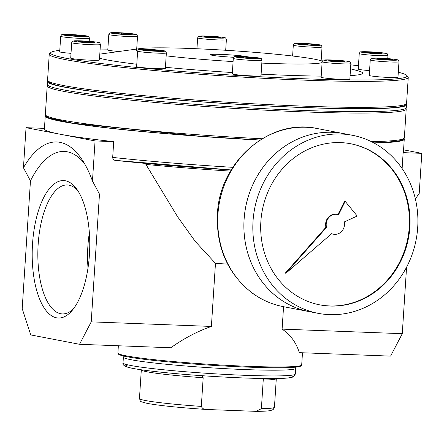 <?xml version="1.0" encoding="UTF-8"?>
<svg xmlns="http://www.w3.org/2000/svg" width="444" height="444" viewBox="0 0 444 444"><rect width="100%" height="100%" fill="white"/><g stroke="black" fill="none" stroke-linecap="round" stroke-linejoin="round"><path stroke-width="0.67" d="M201.831 375.691L203.174 377.733L201.315 406.41A67.632 3.913 -176.3 0 1 139.46 398.496C140.97 401.948 138.489 401.087 147.264 403.391C159.513 405.622 179.282 407.648 206.56 409.473L206.921 409.496C204.262 409.707 202.397 408.674 201.315 406.41M206.921 409.496L255.966 411.349L261.383 408.691L263.237 380.02L264.158 378.516M30.458 180.875L22.2 308.608L30.741 334.92L79.532 344.294L91.22 321.867L99.478 194.133L92.469 181.019A124.331 51.854 92.2 0 0 81.496 158.819A124.331 51.854 92.2 0 0 23.449 167.76L30.458 180.875A115.124 48.008 92.2 0 1 84.316 163.264M403.568 149.844L421.8 153.347L419.208 193.434L415.356 198.884M227.628 264.097A92.097 5.328 -176.3 0 1 215.468 263.353L195.21 241.358L177.539 216.689L145.299 163.392M23.449 167.76L26.041 127.678L60.55 134.304A179.876 10.412 -176.3 0 0 113.708 141.642L112.693 157.409C112.832 159.241 113.753 160.234 115.462 160.389L231.185 169.952A177.001 10.245 -176.3 0 1 115.462 160.389M406.576 267.177L402.275 333.683L282.107 329.121C290.57 334.893 296.292 342.735 299.284 352.647L390.587 356.116L402.275 333.683M421.8 153.347L403.146 152.642L402.131 168.409A179.876 10.412 -176.3 0 1 402.059 168.476M283.561 306.693L282.107 329.121M77.9 190.803A64.535 26.912 -87.8 0 0 67.288 184.954A64.535 26.912 -87.8 0 0 38.156 244.311A64.535 26.912 -87.8 0 0 62.393 313.925A64.535 26.912 -87.8 0 0 73.41 308.891M89.416 254.756A68.787 28.688 92.2 0 1 71.806 310.867A68.787 28.688 92.2 0 1 43.107 306.232A68.787 28.688 92.2 0 1 32.534 243.828A68.787 28.688 92.2 0 1 76.451 188.717A68.787 28.688 92.2 0 1 89.416 254.756M88.017 267.937A64.535 26.912 92.2 0 1 87.879 246.204A64.535 26.912 92.2 0 1 89.355 232.75M378.516 58.414L376.862 58.78L383.067 59.502L390.931 59.857L392.59 59.49L378.516 58.414L378.482 58.969M233.777 57.282A18.931 1.093 -176.3 0 1 210.523 54.773A18.931 1.093 -176.3 0 1 221.562 54.423A18.931 1.093 -176.3 0 1 247.769 56.86M294.905 367.227L295.587 367.993A86.341 4.995 -176.3 0 1 295.71 368.292A86.341 4.995 -176.3 0 1 209.229 367.71A86.341 4.995 -176.3 0 1 123.388 357.148A86.341 4.995 -176.3 0 1 123.554 356.871L124.326 356.193M404.073 138.695A179.876 10.412 -176.3 0 1 404.256 139.216A179.876 10.412 -176.3 0 1 374.059 143.024M259.907 140.104A179.876 10.412 -176.3 0 1 45.249 116.001A179.876 10.412 -176.3 0 1 45.504 115.507M402.819 139.005A178.438 10.329 -176.3 0 1 373.787 142.879L384.526 142.485L400.749 140.62L402.553 139.971L404.09 138.661L404.351 137.784A179.876 10.412 -176.3 0 1 371.384 141.642M262.043 138.778A179.876 10.412 -176.3 0 1 45.344 114.569L45.91 116.167L48.535 117.838L72.877 123.232L199.767 136.247L260.023 140.027A178.438 10.329 -176.3 0 1 46.709 115.978M215.468 263.353L211.388 326.434L91.22 321.867M79.532 344.294L170.829 347.763C183.838 338.461 197.352 331.352 211.388 326.434M404.256 139.216L403.424 152.12A179.876 10.412 -176.3 0 1 403.146 152.642M113.708 141.642L95.06 140.931L60.55 134.304A179.876 10.412 -176.3 0 1 44.417 128.904L45.249 116.001M406.105 104.074A179.876 10.412 -176.3 0 1 406.482 104.812L406.293 107.676A179.876 10.412 -176.3 0 1 226.124 106.455A179.876 10.412 -176.3 0 1 47.292 84.46L47.475 81.596A179.876 10.412 -176.3 0 1 47.946 80.908M406.482 104.812A179.876 10.412 -176.3 0 1 226.307 103.591A179.876 10.412 -176.3 0 1 47.475 81.596M398.296 72.25A178.582 10.334 -176.3 0 1 406.782 75.436L407.992 76.806A179.876 10.412 -176.3 0 1 408.252 77.428L406.576 103.374A179.876 10.412 -176.3 0 1 406.232 103.957L404.706 105.295A178.438 10.329 -176.3 0 1 226.312 103.508A178.438 10.329 -176.3 0 1 49.173 82.307L47.83 80.78A179.876 10.412 -176.3 0 1 47.569 80.159L49.245 54.212A179.876 10.412 -176.3 0 1 49.589 53.63L50.96 52.425A178.582 10.334 -176.3 0 1 59.785 50.355M406.232 103.957A179.876 10.412 -176.3 0 1 226.401 102.159A179.876 10.412 -176.3 0 1 47.83 80.78M408.252 77.428A179.876 10.412 -176.3 0 1 228.077 76.207A179.876 10.412 -176.3 0 1 49.245 54.212M350.788 64.841A178.582 10.334 -176.3 0 1 358.452 65.779M406.782 75.436A178.582 10.334 -176.3 0 1 228.166 74.842A178.582 10.334 -176.3 0 1 50.96 52.425M100.133 49.073A178.582 10.334 -176.3 0 1 107.853 49.129M369.563 70.613A14.391 0.833 -176.3 0 1 358.241 69.064L359.24 53.58A14.391 0.833 -176.3 0 0 373.548 55.339A14.391 0.833 -176.3 0 0 387.962 55.439C387.507 53.996 387.079 53.38 386.674 53.574C387.013 53.23 377.467 52.109 368.431 51.776L360.633 51.931C360.384 51.654 359.918 52.203 359.24 53.58M398.973 61.783L397.974 77.267A14.391 0.833 -176.3 0 1 383.561 77.173A14.391 0.833 -176.3 0 1 369.253 75.408L370.252 59.929A14.391 0.833 -176.3 0 0 384.56 61.688A14.391 0.833 -176.3 0 0 398.973 61.783C398.518 60.345 398.09 59.724 397.691 59.923C398.029 59.579 388.478 58.458 379.442 58.125L371.645 58.281C371.395 57.998 370.934 58.547 370.252 59.929M71.018 53.341A14.391 0.833 -176.3 0 1 59.696 51.793L60.695 36.308A14.391 0.833 -176.3 0 0 75.003 38.067A14.391 0.833 -176.3 0 0 89.416 38.167C88.961 36.724 88.534 36.108 88.128 36.303C88.467 35.958 78.921 34.837 69.886 34.504L62.088 34.66C61.838 34.382 61.372 34.932 60.695 36.308M350.865 63.62L349.866 79.104A14.391 0.833 -176.3 0 1 335.453 79.004A14.391 0.833 -176.3 0 1 321.145 77.245L322.144 61.766A14.391 0.833 -176.3 0 0 336.452 63.525A14.391 0.833 -176.3 0 0 350.865 63.62C350.41 62.182 349.983 61.561 349.583 61.76C349.922 61.411 340.37 60.29 331.335 59.962L323.537 60.118C323.288 59.835 322.827 60.384 322.144 61.766M118.998 51.493A14.391 0.833 -176.3 0 1 107.798 49.956L108.802 34.471A14.391 0.833 -176.3 0 0 123.11 36.23A14.391 0.833 -176.3 0 0 137.523 36.33C137.068 34.893 136.641 34.271 136.236 34.471C136.574 34.121 127.028 33 117.993 32.673L110.195 32.828C109.946 32.545 109.479 33.095 108.802 34.471M262.016 60.245L261.017 75.73A14.391 0.833 -176.3 0 1 246.598 75.63A14.391 0.833 -176.3 0 1 232.295 73.871L233.294 58.386A14.391 0.833 -176.3 0 0 247.602 60.145A14.391 0.833 -176.3 0 0 262.016 60.245C261.56 58.802 261.133 58.186 260.728 58.38C261.066 58.036 251.52 56.915 242.485 56.582L234.687 56.738C234.438 56.46 233.971 57.01 233.294 58.386M166.356 52.947L165.357 68.431A14.391 0.833 -176.3 0 1 150.943 68.332A14.391 0.833 -176.3 0 1 136.635 66.572L137.634 51.088A14.391 0.833 -176.3 0 0 151.942 52.847A14.391 0.833 -176.3 0 0 166.356 52.947C165.901 51.504 165.473 50.888 165.068 51.082C165.407 50.738 155.861 49.617 146.825 49.284L139.028 49.439C138.778 49.162 138.312 49.711 137.634 51.088M100.427 44.511L99.428 59.995A14.391 0.833 -176.3 0 1 85.015 59.901A14.391 0.833 -176.3 0 1 70.707 58.142L71.706 42.657A14.391 0.833 -176.3 0 0 86.014 44.417A14.391 0.833 -176.3 0 0 100.427 44.511C99.972 43.074 99.545 42.452 99.145 42.652C99.484 42.308 89.932 41.187 80.897 40.854L73.099 41.009C72.849 40.731 72.389 41.275 71.706 42.657M350.532 68.776L357.77 70.746A134.155 7.764 -176.3 0 1 350.088 75.641M321.217 76.113A134.155 7.764 -176.3 0 1 261.116 74.159M232.379 72.533A134.155 7.764 -176.3 0 1 165.429 67.294M136.785 64.247A134.155 7.764 -176.3 0 1 99.545 58.214M99.806 54.14A134.155 7.764 -176.3 0 1 100.166 54.09L139.682 48.646A93.534 5.411 -176.3 0 1 190.715 48.501A93.534 5.411 -176.3 0 1 319.286 60.262A93.534 5.411 -176.3 0 1 322.222 61.35M322.1 62.532A93.534 5.411 -176.3 0 1 261.832 63.104M233.089 61.588A93.534 5.411 -176.3 0 1 166.167 55.844M137.64 51.016A93.534 5.411 -176.3 0 1 139.682 48.646M44.45 128.377L26.041 127.678M95.06 140.931L92.469 181.019M365.456 52.209L368.892 52.869L381.962 53.369L378.527 52.708L365.456 52.209M77.928 41.286L81.363 41.947L89.616 42.524L94.433 42.441L90.998 41.78L82.745 41.203L77.928 41.286M300.571 43.656L300.638 44.139L307.853 44.844L315.001 45.06L314.929 44.572L307.714 43.867L300.571 43.656M144.894 49.595L144.96 50.083L159.324 50.999L159.252 50.516L152.037 49.811L144.894 49.595M207.198 36.353L203.885 36.58L208.819 37.285L217.055 37.762L220.363 37.535L207.198 36.353L207.154 37.046M242.835 56.893L239.527 57.121L244.455 57.825L252.697 58.303L256.005 58.075L242.835 56.893L242.79 57.587M115.368 33.028L117.161 33.611L125.064 34.266L131.18 34.338L129.387 33.75L121.484 33.095L115.368 33.028M328.71 60.317L330.503 60.906L344.527 61.627L342.735 61.039L334.826 60.384L328.71 60.317M68.959 34.799L67.305 35.165L73.51 35.881L81.374 36.236L83.028 35.87L68.959 34.799L68.925 35.354M90.998 41.78L90.948 42.502M82.745 41.203L82.689 42.041M378.527 52.708L378.482 53.424M370.274 52.131L370.224 52.964M314.929 44.572L314.896 45.055M307.714 43.867L307.653 44.822M159.252 50.516L159.224 50.999M152.037 49.811L151.976 50.766M215.434 36.83L215.379 37.668M251.076 57.365L251.021 58.203M129.387 33.75L129.354 34.316M121.484 33.095L121.423 33.966M342.735 61.039L342.696 61.605M334.826 60.384L334.77 61.255M76.823 35.154L76.768 36.031M386.38 58.769L386.324 59.646M350.538 143.723A82.023 74.398 -79.1 0 1 407.831 238.25A82.023 74.398 -79.1 0 1 319.591 304.823M345.188 201.332L338.495 214.774A10.073 9.135 100.9 0 0 337.262 214.435A10.073 9.135 100.9 0 0 326.529 227.372L325.935 227.256L285.281 273.143L285.875 273.26L331.679 233.666A10.073 9.135 100.9 0 0 333.461 234.221A10.073 9.135 100.9 0 0 344.339 221.911L357.209 216.012L345.188 201.332L344.594 201.215L337.934 214.596M325.935 227.256A10.073 9.135 -79.1 0 1 336.669 214.324L337.262 214.435M331.579 233.749A10.073 9.135 100.9 0 0 332.867 234.11L333.461 234.221M352.464 135.298A90.659 82.229 -79.1 0 1 416.117 239.843A90.659 82.229 -79.1 0 1 318.259 313.359A90.659 82.229 -79.1 0 1 253.025 221.201A90.659 82.229 -79.1 0 1 352.464 135.298L343.539 133.583A90.659 82.229 -79.1 0 0 244.1 219.486A90.659 82.229 -79.1 0 0 309.335 311.644A90.659 82.229 -79.1 0 1 309.313 311.644A90.659 82.229 -79.1 0 1 244.078 219.48A90.659 82.229 -79.1 0 1 343.517 133.583A90.659 82.229 -79.1 0 1 343.528 133.583L317.36 128.555C269.824 117.804 219.281 161.572 217.405 214.286C216.167 247.658 227.85 273.97 252.447 293.218C261.771 299.978 272.006 304.445 283.155 306.615A90.659 82.229 -79.1 0 1 217.921 214.458A90.659 82.229 -79.1 0 1 317.36 128.555M260.867 221.501A82.023 74.398 -79.1 0 1 350.838 143.778A82.023 74.398 -79.1 0 1 408.425 238.367A82.023 74.398 -79.1 0 1 319.891 304.884A82.023 74.398 -79.1 0 1 260.867 221.501M326.529 227.372L285.875 273.26M203.174 377.733A67.632 3.913 -176.3 0 1 141.314 369.824L141.32 369.796M230.508 171.09A147.996 8.564 -176.3 0 1 146.043 164.419M232.811 167.333A179.876 10.412 -176.3 0 1 112.693 157.409M263.237 380.02A67.632 3.913 -176.3 0 0 276.301 378.554L274.448 407.226A67.632 3.913 -176.3 0 1 261.383 408.691M379.487 58.131A12.665 0.733 -176.3 0 1 397.302 60.018A12.665 0.733 -176.3 0 1 377.383 59.263A12.665 0.733 -176.3 0 1 379.487 58.131M289.954 375.402A83.461 4.829 -176.3 0 1 208.68 376.14A83.461 4.829 -176.3 0 1 128.183 364.94M123.016 362.881C122.355 364.663 124.259 366.2 128.727 367.504C134.365 368.914 144.422 370.401 158.908 371.967C174.131 373.604 191.192 375.025 210.079 376.235C237.029 377.922 258.896 378.688 275.691 378.532C283.2 378.454 288.422 378.11 291.353 377.505L293.184 376.928L295.338 374.026A86.341 4.995 -176.3 0 1 208.858 373.443A86.341 4.995 -176.3 0 1 123.016 362.881L123.388 357.148M300.76 365.617A91.236 5.278 -176.3 0 1 209.396 365.123A91.236 5.278 -176.3 0 1 118.726 353.846M117.888 353.052L118.47 354.223L120.918 355.322C125.724 356.771 135.62 358.352 150.61 360.067C167.16 361.938 186.208 363.592 207.759 365.018C233.971 366.716 256.388 367.626 274.997 367.754C286.53 367.804 294.333 367.482 298.424 366.794C300.888 366.272 301.981 365.651 301.698 364.935A92.097 5.328 -176.3 0 1 209.446 364.313A92.097 5.328 -176.3 0 1 117.888 353.052L118.359 345.771M404.351 137.784L406.204 109.113A179.876 10.412 -176.3 0 1 226.029 107.892A179.876 10.412 -176.3 0 1 47.197 85.897L45.344 114.569M368.476 51.782A12.665 0.733 -176.3 0 1 386.291 53.669A12.665 0.733 -176.3 0 1 366.367 52.914A12.665 0.733 -176.3 0 1 368.476 51.782M80.941 40.859A12.665 0.733 -176.3 0 1 98.757 42.746A12.665 0.733 -176.3 0 1 78.838 41.991A12.665 0.733 -176.3 0 1 80.941 40.859M302.547 43.351A12.665 0.733 -176.3 0 1 320.363 45.238A12.665 0.733 -176.3 0 1 300.444 44.478A12.665 0.733 -176.3 0 1 302.547 43.351M322.033 47.003A14.391 0.833 -176.3 0 1 307.62 46.909A14.391 0.833 -176.3 0 1 293.312 45.149C293.989 43.767 294.455 43.218 294.705 43.501L302.503 43.346C311.538 43.679 321.084 44.8 320.746 45.144C321.151 44.944 321.578 45.566 322.033 47.003L321.145 60.767M146.87 49.29A12.665 0.733 -176.3 0 1 164.685 51.177A12.665 0.733 -176.3 0 1 144.766 50.422A12.665 0.733 -176.3 0 1 146.87 49.29M206.887 36.053A12.665 0.733 -176.3 0 1 224.703 37.94A12.665 0.733 -176.3 0 1 204.784 37.179A12.665 0.733 -176.3 0 1 206.887 36.053M226.373 39.705A14.391 0.833 -176.3 0 1 211.96 39.61A14.391 0.833 -176.3 0 1 197.652 37.851C198.329 36.469 198.795 35.92 199.045 36.203L206.843 36.047C215.878 36.38 225.424 37.501 225.091 37.845C225.491 37.646 225.918 38.267 226.373 39.705L225.691 50.272M242.529 56.588A12.665 0.733 -176.3 0 1 260.345 58.475A12.665 0.733 -176.3 0 1 240.426 57.72A12.665 0.733 -176.3 0 1 242.529 56.588M118.037 32.678A12.665 0.733 -176.3 0 1 135.853 34.565A12.665 0.733 -176.3 0 1 115.928 33.805A12.665 0.733 -176.3 0 1 118.037 32.678M331.385 59.968A12.665 0.733 -176.3 0 1 349.195 61.855A12.665 0.733 -176.3 0 1 329.276 61.094A12.665 0.733 -176.3 0 1 331.385 59.968M69.93 34.51A12.665 0.733 -176.3 0 1 87.746 36.397A12.665 0.733 -176.3 0 1 67.821 35.642A12.665 0.733 -176.3 0 1 69.93 34.51M139.46 398.496L141.314 369.824M274.448 407.226L273.199 409.54L270.635 410.556C267.91 411.072 263.02 411.338 255.966 411.344M295.338 374.026L295.71 368.292M301.698 364.935L302.481 352.764M47.475 84.987L47.197 85.897M406.204 109.113L406.044 108.175M319.286 60.262L322.327 61.089M387.756 58.614L387.962 55.439M292.613 56.011L293.312 45.149M196.947 48.751L197.652 37.851M136.697 49.056L137.523 36.33M89.211 41.342L89.416 38.167M283.155 306.615L309.313 311.644M309.335 311.644L318.259 313.359"/></g></svg>
